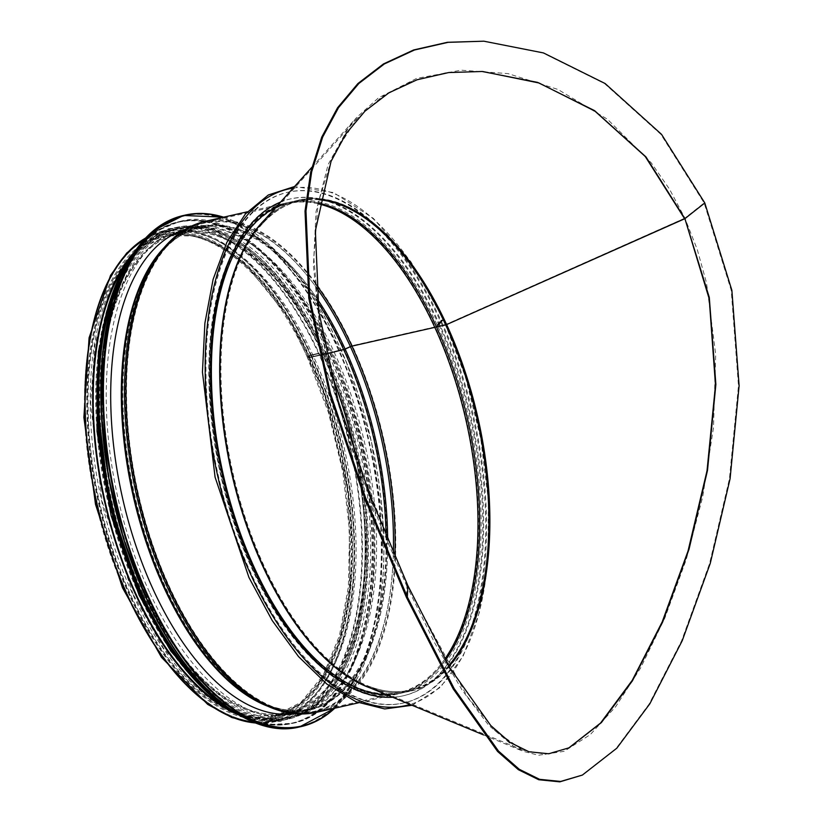 <?xml version="1.0" encoding="UTF-8"?>
<svg xmlns="http://www.w3.org/2000/svg" width="823" height="823" viewBox="0 0 823 823"><rect width="100%" height="100%" fill="white"/><g stroke="black" fill="none" stroke-linecap="round" stroke-linejoin="round"><path stroke-width="0.62" stroke-dasharray="4.12 3.09" d="M275.839 207.345A251.725 125.94 -102.8 0 1 290.632 201.995A251.725 125.94 -102.8 0 1 437.723 326.299L441.395 321.433L440.542 321.618A261.837 130.991 -102.8 0 1 403.208 703.068A261.837 130.991 -102.8 0 1 217.622 476.63A261.837 130.991 -102.8 0 1 287.546 192.325A261.837 130.991 -102.8 0 1 440.542 321.618L436.499 326.978L441.395 321.433A261.837 130.991 -102.8 0 1 404.062 702.873A261.837 130.991 -102.8 0 1 218.476 476.435A261.837 130.991 -102.8 0 1 288.4 192.14A261.837 130.991 -102.8 0 1 441.395 321.433L437.723 326.299A251.725 125.94 -102.8 0 1 401.83 693.007A251.725 125.94 -102.8 0 1 386.172 694.561M445.469 660.159A250.706 125.425 -102.8 0 1 400.75 692.215A250.706 125.425 -102.8 0 1 223.043 475.396A250.706 125.425 -102.8 0 1 290.005 203.178A250.706 125.425 -102.8 0 1 318.851 203.188M483.111 41.15L542.769 52.888L604.463 83.514L660.89 134.365L704.138 202.952L704.786 202.952L684.901 218.146L704.138 202.952L731.225 290.334L738.468 385.781L729.415 478.863L709.611 563.446L681.537 640.932L649.11 704.056L616.015 748.58L581.573 775.461M482.741 71.519L445.181 72.918L411.654 81.436L382.037 96.733L357.141 118.45L332.492 156.339L318.069 203.302L313.83 257.733L319.108 318.254L332.79 383.323L353.365 451.261L407.416 585.853L467.279 696.639L495.343 731.009L522.862 750.123L545.454 754.28L568.714 747.984M406.932 586.408L379.516 522.934L354.003 455.026L333.192 387.139L319.375 323.521L313.44 265.87L316.022 211.778L328.12 164.569L349.034 126.732L356.76 117.36L378.498 97.834L416.726 78.37L461.147 70.192L508.017 73.607L557.922 89.429L607.467 119.253L651.302 162.892L669.593 189.3L684.901 218.146L697.225 249.379L706.515 282.937L715.701 354.548L713.479 427.651L702.688 496.845L686.228 559.568L664.881 617.908L640.685 667.854L615.748 706.597L590.307 734.589L564.187 751.317L538.52 755.247L522.944 751.245L514.046 746.749L488.759 725.361L462.228 690.322L434.729 642.989L406.932 586.408L406.418 597.364M684.582 218.671L446.508 324.252L437.723 326.299L446.035 324.416A251.725 125.94 -102.8 0 1 410.142 691.125A251.725 125.94 -102.8 0 1 370.71 688.151M684.911 218.157L446.035 324.416A251.725 125.94 -102.8 0 0 298.944 200.112L290.632 201.995M440.789 320.363L443.35 319.777L440.789 320.353L436.375 326.196L440.789 320.353M442.496 319.972L441.642 320.168L437.239 326.011L441.642 320.157L442.496 319.972L438.824 324.838L443.35 319.777L438.824 324.838A254.76 127.452 -102.8 0 1 402.498 695.97A254.76 127.452 -102.8 0 1 221.932 475.653A254.76 127.452 -102.8 0 1 289.963 199.043A254.76 127.452 -102.8 0 1 438.824 324.838L442.496 319.972M435.161 326.885L352.316 345.639L435.161 326.885A251.725 125.94 -102.8 0 1 399.268 693.583A251.725 125.94 -102.8 0 1 220.842 475.9A251.725 125.94 -102.8 0 1 288.071 202.581A251.725 125.94 -102.8 0 1 435.161 326.875M434.791 327.369A2.027 0.679 -24.7 0 0 437.239 326.001L437.239 326.001M350.269 346.36A4.043 1.368 155.3 0 1 352.316 345.639A4.043 1.368 -24.7 0 0 350.259 346.349L344.981 348.787L350.269 346.36A251.097 125.621 -102.8 0 1 385.462 618.289A251.097 125.621 -102.8 0 1 265.87 705.362M164.024 247.733A247.672 123.913 -102.8 0 1 196.985 227.405A247.672 123.913 -102.8 0 1 344.014 349.137A2.027 0.679 -24.7 0 0 344.981 348.798A2.027 0.679 155.3 0 1 344.014 349.137L323.151 354.178L344.014 349.137A247.672 123.913 -102.8 0 1 306.372 710.434A247.672 123.913 -102.8 0 1 267.866 706.278M326.392 353.797L322.811 354.662L326.392 353.797M323.12 354.188L309.469 357.275A1.924 0.648 155.3 0 1 308.43 357.161A1.924 0.648 -24.7 0 0 309.479 357.285L323.12 354.188A246.869 123.512 -102.8 0 1 285.632 714.302A246.869 123.512 -102.8 0 1 112.977 500.333A246.869 123.512 -102.8 0 1 176.606 232.847A246.869 123.512 -102.8 0 1 323.151 354.178A246.869 123.501 -102.8 0 1 287.927 713.829A246.869 123.501 -102.8 0 1 112.946 500.333A246.869 123.501 -102.8 0 1 178.879 232.281A246.869 123.501 -102.8 0 1 323.12 354.188M355.639 456.168A245.861 122.997 -102.8 0 1 285.447 713.304A245.861 122.997 -102.8 0 1 113.492 500.209A245.861 122.997 -102.8 0 1 176.863 233.825A245.861 122.997 -102.8 0 1 322.811 354.662A2.027 0.679 155.3 0 1 322.76 354.682A2.027 0.679 -24.7 0 0 322.811 354.662A245.861 122.997 -102.8 0 1 330.969 373.601M355.485 455.736A245.851 122.997 -102.8 0 1 287.7 712.841A245.851 122.997 -102.8 0 1 113.44 500.219A245.851 122.997 -102.8 0 1 179.095 233.269A245.851 122.997 -102.8 0 1 322.76 354.672L309.109 357.768L322.76 354.672A245.851 122.997 -102.8 0 1 331.072 374.002M310.868 355.433A1.924 0.648 -24.7 0 0 309.088 356.236A1.924 0.648 -24.7 0 0 308.43 357.161A1.924 0.648 155.3 0 1 309.088 356.225A1.924 0.648 155.3 0 1 310.868 355.433L318.645 353.664L310.868 355.433A250.706 125.425 -102.8 0 1 275.129 720.66A250.706 125.425 -102.8 0 1 128.625 596.86A250.706 125.425 -102.8 0 1 164.374 231.633A250.706 125.425 -102.8 0 1 342.08 448.442A250.706 125.425 -102.8 0 1 275.129 720.66A250.706 125.425 -102.8 0 1 97.423 503.851A250.706 125.425 -102.8 0 1 164.374 231.633A250.706 125.425 -102.8 0 1 310.868 355.433M133.521 252.908A251.725 125.94 -102.8 0 1 171.925 228.887A251.725 125.94 -102.8 0 1 319.005 353.18L311.238 354.939A2.932 0.988 -24.7 0 0 308.522 356.164A2.932 0.988 -24.7 0 0 307.504 357.583A2.932 0.988 -24.7 0 0 309.109 357.768A2.932 0.988 155.3 0 1 307.504 357.583A2.932 0.988 155.3 0 1 308.522 356.164A2.932 0.988 155.3 0 1 311.238 354.95L319.005 353.18A251.725 125.94 -102.8 0 1 283.122 719.888A251.725 125.94 -102.8 0 1 238.114 714.745M126.896 262.671A250.706 125.425 -102.8 0 1 172.151 229.864A250.706 125.425 -102.8 0 1 318.645 353.664A250.706 125.425 -102.8 0 1 282.896 718.901A250.706 125.425 -102.8 0 1 227.93 708.798M280.55 202.098A254.76 127.452 -102.8 0 1 290.817 198.847A254.76 127.452 -102.8 0 1 439.677 324.643A254.76 127.452 -102.8 0 1 403.352 695.774A254.76 127.452 -102.8 0 1 392.684 697.256M288.009 714.138A248.083 124.119 -102.8 0 1 277.958 717.327A248.083 124.119 -102.8 0 1 132.997 594.823A248.083 124.119 -102.8 0 1 168.376 233.423A248.083 124.119 -102.8 0 1 178.817 231.963M180.103 231.911A248.083 124.119 -102.8 0 1 344.209 447.959A248.083 124.119 -102.8 0 1 289.202 713.634M184.249 230.008A248.083 124.119 -102.8 0 1 188.868 228.773A248.083 124.119 -102.8 0 1 364.712 443.319A248.083 124.119 -102.8 0 1 298.461 712.687A248.083 124.119 -102.8 0 1 293.76 713.562M149.467 592.138A250.706 125.425 -102.8 0 1 185.216 226.911A250.706 125.425 -102.8 0 1 362.922 443.72A250.706 125.425 -102.8 0 1 295.961 715.948A250.706 125.425 -102.8 0 1 149.467 592.138M145.198 593.105A250.706 125.425 -102.8 0 1 180.947 227.878A250.706 125.425 -102.8 0 1 358.653 444.687A250.706 125.425 -102.8 0 1 291.692 716.915A250.706 125.425 -102.8 0 1 145.198 593.105M142.976 593.609A250.706 125.425 -102.8 0 1 178.725 228.383A250.706 125.425 -102.8 0 1 356.431 445.192A250.706 125.425 -102.8 0 1 289.47 717.419A250.706 125.425 -102.8 0 1 142.976 593.609M141.443 593.959A250.706 125.425 -102.8 0 1 177.182 228.732A250.706 125.425 -102.8 0 1 354.888 445.541A250.706 125.425 -102.8 0 1 287.937 717.759A250.706 125.425 -102.8 0 1 141.443 593.959M139.735 594.35A250.706 125.425 -102.8 0 1 175.474 229.113A250.706 125.425 -102.8 0 1 353.18 445.932A250.706 125.425 -102.8 0 1 286.229 718.15A250.706 125.425 -102.8 0 1 139.735 594.35M264.646 219.782A251.725 125.94 -102.8 0 1 298.944 200.112C285.077 203.281 272.598 210.997 261.539 223.239A251.859 126.001 -102.8 0 1 446.508 324.252A251.859 126.001 -102.8 0 1 482.566 593.692A251.859 126.001 -102.8 0 1 366.42 686.372C381.677 692.657 396.254 694.242 410.142 691.125L401.83 693.007M449.008 666.373A250.984 125.569 -102.8 0 1 366.801 685.436A250.984 125.569 -102.8 0 1 232.94 473.163A250.984 125.569 -102.8 0 1 262.29 223.918A250.984 125.569 -102.8 0 1 319.591 199.3M448.617 665.694A250.706 125.425 -102.8 0 1 409.916 690.137A250.706 125.425 -102.8 0 1 232.209 473.328A250.706 125.425 -102.8 0 1 299.171 201.1A250.706 125.425 -102.8 0 1 319.489 199.824M311.238 354.95A251.725 125.94 -102.8 0 1 275.345 721.648A251.725 125.94 -102.8 0 1 255.665 722.995M145.805 237.909A251.725 125.94 -102.8 0 1 164.147 230.646A251.725 125.94 -102.8 0 1 311.238 354.939M309.109 357.768A245.851 122.997 -102.8 0 1 274.049 715.928A245.851 122.997 -102.8 0 1 99.789 503.316A245.851 122.997 -102.8 0 1 165.444 236.366A245.851 122.997 -102.8 0 1 309.109 357.768M386.08 535.866A246.663 123.409 -102.8 0 1 306.187 709.436A246.663 123.409 -102.8 0 1 133.665 495.641A246.663 123.409 -102.8 0 1 197.242 228.383A246.663 123.409 -102.8 0 1 317.596 302.195M387.664 539.651A247.137 123.635 -102.8 0 1 262.074 702.441A247.137 123.635 -102.8 0 1 134.725 495.405A247.137 123.635 -102.8 0 1 160.444 253.7A247.137 123.635 -102.8 0 1 317.215 298.903M393.353 553.025A250.243 125.199 -102.8 0 1 266.313 704.447A250.243 125.199 -102.8 0 1 137.359 494.808A250.243 125.199 -102.8 0 1 163.407 250.058A250.243 125.199 -102.8 0 1 316.032 287.104M394.865 556.523A250.706 125.425 -102.8 0 1 316.207 711.36A250.706 125.425 -102.8 0 1 138.501 494.551A250.706 125.425 -102.8 0 1 205.452 222.323A250.706 125.425 -102.8 0 1 315.785 284.11M444.832 659.038A250.706 125.425 -102.8 0 1 399.042 692.596A250.706 125.425 -102.8 0 1 221.336 475.787A250.706 125.425 -102.8 0 1 288.297 203.569A250.706 125.425 -102.8 0 1 318.717 203.929M293.122 188.117A264.872 132.513 -102.8 0 1 443.35 319.777A264.872 132.513 -102.8 0 1 445.51 324.529A264.872 132.513 -102.8 0 1 410.06 704.457M205.236 221.336A251.725 125.94 -102.8 0 1 352.316 345.639A251.725 125.94 -102.8 0 1 316.423 712.348M162.625 249.42A251.097 125.621 -102.8 0 1 350.259 346.349M182.15 231.366L196.985 227.405C183.035 231.15 170.598 239.699 159.662 253.062A247.99 124.067 -102.8 0 1 344.981 348.787A247.99 124.067 -102.8 0 1 379.742 617.363A247.99 124.067 -102.8 0 1 261.642 703.356C277.258 710.702 292.175 713.057 306.372 710.434L291.27 713.243M309.479 357.285A246.869 123.501 -102.8 0 1 274.275 716.915A246.869 123.501 -102.8 0 1 99.295 503.429A246.869 123.501 -102.8 0 1 165.228 235.378A246.869 123.501 -102.8 0 1 309.469 357.275M129.581 595.595A248.083 124.119 -102.8 0 1 180.309 232.662A248.083 124.119 -102.8 0 1 349.353 600.183A248.083 124.119 -102.8 0 1 129.581 595.595M223.228 217.262A261.837 130.991 -102.8 0 1 371.42 441.797A261.837 130.991 -102.8 0 1 334.426 708.274M223.599 217.179A262.239 131.196 -102.8 0 1 371.276 441.828A262.239 131.196 -102.8 0 1 334.796 708.192M183.508 215.472A262.239 131.196 -102.8 0 1 369.383 442.26A262.239 131.196 -102.8 0 1 299.346 726.997M122.75 273.401A261.858 131.001 -102.8 0 1 299.438 281.744A261.858 131.001 -102.8 0 1 375.411 617.25A261.858 131.001 -102.8 0 1 219.566 700.898M122.545 273.596A256.776 128.46 -102.8 0 1 294.778 288.204A256.776 128.46 -102.8 0 1 368.437 613.423A256.776 128.46 -102.8 0 1 219.288 700.815M129.098 260.747A257.177 128.666 -102.8 0 1 179.177 221.644A257.177 128.666 -102.8 0 1 361.462 444.05A257.177 128.666 -102.8 0 1 292.782 723.304A257.177 128.666 -102.8 0 1 230.749 709.58M136.33 249.441A257.177 128.666 -102.8 0 1 178.118 221.881A257.177 128.666 -102.8 0 1 360.412 444.297A257.177 128.666 -102.8 0 1 291.723 723.54A257.177 128.666 -102.8 0 1 242.137 716.668M120.497 274.543A256.817 128.481 -102.8 0 1 292.895 288.359A256.817 128.481 -102.8 0 1 366.667 614.102A256.817 128.481 -102.8 0 1 217.035 700.836M140.928 594.638A252.126 126.135 -102.8 0 1 192.479 225.79A252.126 126.135 -102.8 0 1 364.28 599.309A252.126 126.135 -102.8 0 1 140.928 594.638M139.221 595.029A252.126 126.135 -102.8 0 1 190.771 226.171A252.126 126.135 -102.8 0 1 362.573 599.689A252.126 126.135 -102.8 0 1 139.221 595.029M288.4 192.14L287.546 192.325M404.062 702.873L403.208 703.068M357.141 118.45L262.29 223.918C273.236 211.82 285.53 204.207 299.171 201.1L290.005 203.178M522.862 750.123L366.801 685.436C381.893 691.649 396.264 693.213 409.916 690.137L400.75 692.215M569.105 747.788L568.415 748.128M482.124 71.488L481.578 71.457M483.585 734.939L522.944 751.245M311.814 167.336L356.76 117.36M171.925 228.887L164.147 230.646L146.041 237.662M283.122 719.888L275.345 721.648L255.974 723.119M307.504 357.583C269.862 274.028 210.482 224.638 165.444 236.366L197.242 228.383C183.539 232.045 171.266 240.491 160.444 253.7L163.407 250.058C175.453 235.285 189.475 226.037 205.452 222.323L288.297 203.569C224.802 214.175 191.697 340.3 220.914 469.11C247.425 603.31 334.951 711.319 399.042 692.596L316.207 711.36C300.179 714.899 283.544 712.595 266.313 704.447L262.074 702.441C277.526 709.704 292.237 712.029 306.187 709.436L274.049 715.928L300.868 702.43L323.161 675.261L339.395 635.881L348.407 586.706L349.569 530.794L342.79 471.579L328.48 412.642L307.504 357.583M290.817 198.847L289.963 199.043M403.352 695.774L402.498 695.97M412.045 705.28L440.459 687.298L463.328 655.694L479.428 612.333L487.936 559.65L488.378 500.61L480.755 438.546L465.489 376.985L443.453 319.437L410.924 261.765L373.375 218.383L333.603 192.603L294.562 186.523M358.54 702.811L399.268 693.583C328.881 714.58 233.969 585.235 214.546 439.739C195.288 320.486 229.051 213.229 288.071 202.581L247.342 211.799M286.785 714.086L286.095 714.21M177.737 232.539L177.048 232.724M177.182 232.672L165.228 235.378C211.079 223.568 270.644 273.38 308.43 357.161L329.457 412.374L343.798 471.466L350.577 530.845L349.394 586.922L340.341 636.261L323.995 675.837L301.475 703.233L274.275 716.915L286.229 714.21M282.896 718.901L275.129 720.66C205.205 740.289 115.426 621.879 92.176 482.957C68.474 359.63 100.941 243.423 164.374 231.633L172.151 229.864M133.131 594.36L102.001 501.012L90.612 403.486L94.974 344.672L108.471 295.364L123.306 267.763L141.721 248.042L167.192 235.759L195.442 235.944L220.122 245.604L244.976 263.627L288.935 317.956L324.221 392.612L348.355 492.36L350.32 589.247L338.366 645.716L316.639 687.781L297.597 706.093L275.849 715.732L247.63 715.609L223.033 706.052L198.261 688.172L163.427 648.03L133.131 594.36M188.868 228.773L168.376 233.423M298.461 712.687L277.958 717.327M334.868 708.171L363.951 664.5L380.627 600.975L383.22 524.107L371.471 441.766L346.586 362.398L311.125 294.15L268.709 244.03L223.681 217.159M185.216 226.911L180.947 227.878M295.961 715.948L291.692 716.915M242.97 717.121L267.887 724.538L292.782 723.304C350.896 712.276 385.154 612.981 370.864 497.905C355.927 344.096 255.387 198.899 179.177 221.644L156.175 231.253L136.875 248.68M178.725 228.383L177.182 228.732M289.47 717.419L287.937 717.759M115.21 286.167L138.357 249.215L168.499 228.671L203.343 226.191L240.162 241.931L276.24 274.625L309.047 321.865L336.196 380.185L355.711 445.325L366.173 512.534L366.801 576.872L357.552 633.648L339.076 678.708L312.637 708.778L280.118 721.565L244.071 716.01L207.252 692.637M175.474 229.113L164.374 231.633M286.229 718.15L275.129 720.66"/><path stroke-width="1.23" d="M318.851 203.188A250.706 125.425 -102.8 0 1 436.499 326.978A250.706 125.425 -102.8 0 1 445.469 660.159M319.591 199.3A250.984 125.569 -102.8 0 1 446.622 324.581A2.027 0.679 -24.7 0 1 445.665 324.91L436.499 326.978L445.665 324.9A2.027 0.679 -24.7 0 0 446.622 324.581L684.582 218.671L645.253 156.493L594.885 111.095L539.003 82.989L482.741 71.519M386.172 694.561A251.725 125.94 -102.8 0 1 223.414 475.313A251.725 125.94 -102.8 0 1 275.839 207.345M449.008 666.373A250.984 125.569 -102.8 0 0 446.622 324.581L684.901 218.671L704.786 202.962L684.901 218.671L709.292 297.391L715.876 384.413L707.502 470.406L689.036 549.229L662.762 621.735L632.393 680.878L601.376 722.594L569.105 747.788L548.756 753.765L529.004 751.79L510.054 742.449L490.755 725.526L450.099 668.235L407.879 585.667L370.041 495.734L338.13 400.626L318.882 312.01L315.374 230.728L331.031 161.421L345.897 133.84L364.939 111.187L388.888 92.824L417.138 79.738L448.669 72.558L482.124 71.488L537.645 82.403L594.566 110.632L645.952 156.915L684.901 218.671L709.231 298.955L715.485 385.195L707.019 470.807L688.038 551.009L662.186 621.941L632.249 680.333L600.533 723.088L568.714 747.984M704.786 202.962L731.873 290.334L739.116 385.761L730.073 478.78L710.28 563.302L682.236 640.695L649.861 703.747L616.797 748.21L582.396 775.06L560.7 781.439L539.579 779.319L519.272 769.299L498.481 751.06L454.142 688.553L407.344 597.004L365.381 497.267L330.476 393.332L309.736 297.864L305.981 210.966L311.68 171.801L322.678 137.06L338.51 107.669L358.807 83.524L384.331 63.957L414.453 50.008L448.103 42.343L483.862 41.191L543.468 52.929L605.131 83.535L661.548 134.375L704.786 202.952M582.396 775.06L559.846 781.85L538.705 779.731L518.377 769.7L497.565 751.45L453.206 688.913L406.418 597.364L364.445 497.617L329.539 393.651L308.779 298.121L305.024 211.141L310.734 171.925L321.731 137.143L337.595 107.71L357.923 83.535L383.467 63.937L413.63 49.966L447.321 42.302L483.862 41.191M437.239 326.011A2.027 0.679 155.3 0 1 434.791 327.369L351.946 346.133L434.791 327.369A250.706 125.425 -102.8 0 1 444.832 659.038M315.785 284.11A250.706 125.425 -102.8 0 1 351.946 346.123A3.035 1.018 -24.7 0 0 350.413 346.668L345.135 349.106L350.413 346.658A3.035 1.018 155.3 0 1 351.946 346.123A250.706 125.425 -102.8 0 1 394.865 556.523M317.215 298.903A247.137 123.635 -102.8 0 1 345.125 349.096A3.035 1.018 155.3 0 1 343.675 349.621A3.035 1.018 -24.7 0 0 345.125 349.096A247.137 123.635 -102.8 0 1 387.664 539.651M317.596 302.195A246.663 123.409 -102.8 0 1 343.675 349.61L326.392 353.797L343.675 349.61A246.663 123.409 -102.8 0 1 386.08 535.866M238.114 714.745A251.725 125.94 -102.8 0 1 104.696 502.205A251.725 125.94 -102.8 0 1 133.521 252.908M227.93 708.798A250.706 125.425 -102.8 0 1 105.19 502.092A250.706 125.425 -102.8 0 1 126.896 262.671M392.684 697.256A254.76 127.452 -102.8 0 1 222.786 475.457A254.76 127.452 -102.8 0 1 280.55 202.098M178.817 231.963A248.083 124.119 -102.8 0 1 180.103 231.911M289.202 713.634A248.083 124.119 -102.8 0 1 288.009 714.138M293.76 713.562A248.083 124.119 -102.8 0 1 153.5 590.184A248.083 124.119 -102.8 0 1 184.249 230.008M406.418 597.364L407.344 597.004L407.879 585.667M483.585 734.939L366.42 686.372A251.859 126.001 -102.8 0 1 232.086 473.359A251.859 126.001 -102.8 0 1 261.539 223.239L311.814 167.336M370.71 688.151A251.725 125.94 -102.8 0 1 231.716 473.431A251.725 125.94 -102.8 0 1 264.646 219.782M445.665 324.91A250.706 125.425 -102.8 0 1 448.617 665.694M319.489 199.824A250.706 125.425 -102.8 0 1 445.665 324.9M255.665 722.995A251.725 125.94 -102.8 0 1 96.929 503.964A251.725 125.94 -102.8 0 1 145.805 237.909M331.072 374.002A245.851 122.997 -102.8 0 1 355.485 455.736M330.969 373.601A245.861 122.997 -102.8 0 1 355.639 456.168M350.413 346.668A250.243 125.199 -102.8 0 1 393.353 553.025M316.032 287.104A250.243 125.199 -102.8 0 1 350.413 346.658M318.717 203.929A250.706 125.425 -102.8 0 1 434.791 327.369M410.06 704.457A264.872 132.513 -102.8 0 1 217.848 476.579A264.872 132.513 -102.8 0 1 293.122 188.117M358.54 702.811L316.423 712.348A251.725 125.94 -102.8 0 1 138.007 494.654A251.725 125.94 -102.8 0 1 205.236 221.336L247.342 211.799M162.625 249.42L159.662 253.062A247.99 124.067 -102.8 0 0 133.851 495.6A247.99 124.067 -102.8 0 0 261.642 703.356L265.87 705.362A251.097 125.621 -102.8 0 1 136.484 495.004A251.097 125.621 -102.8 0 1 162.625 249.42C174.795 234.483 188.992 225.121 205.236 221.336M267.866 706.278A247.672 123.913 -102.8 0 1 133.151 495.755A247.672 123.913 -102.8 0 1 164.024 247.733M334.426 708.274A261.837 130.991 -102.8 0 1 148.5 596.798A261.837 130.991 -102.8 0 1 109.675 323.069A261.837 130.991 -102.8 0 1 223.228 217.262M334.796 708.192A262.239 131.196 -102.8 0 1 301.239 726.575A262.239 131.196 -102.8 0 1 148.006 597.076A262.239 131.196 -102.8 0 1 185.401 215.05A262.239 131.196 -102.8 0 1 223.599 217.179M334.868 708.171L299.346 726.997A262.239 131.196 -102.8 0 1 146.113 597.498A262.239 131.196 -102.8 0 1 183.508 215.472L223.681 217.159M219.566 700.898A261.858 131.001 -102.8 0 1 145.908 597.395A261.858 131.001 -102.8 0 1 122.75 273.401M219.288 700.815A256.776 128.46 -102.8 0 1 142.996 596.027A256.776 128.46 -102.8 0 1 122.545 273.596M230.749 709.58A257.177 128.666 -102.8 0 1 142.502 596.305A257.177 128.666 -102.8 0 1 129.098 260.747M242.137 716.668A257.177 128.666 -102.8 0 1 141.443 596.541A257.177 128.666 -102.8 0 1 136.33 249.441M217.035 700.836A256.817 128.481 -102.8 0 1 141.237 596.438A256.817 128.481 -102.8 0 1 120.497 274.543M255.974 723.119L231.942 717.574L207.715 704.406L161.431 657.289L122.462 587.725L95.499 504.314L83.884 417.405L89.079 337.821L110.549 275.345L126.732 253.021L146.041 237.662M294.562 186.523L268.349 194.979L245.449 213.908L226.798 242.435L213.106 279.367L204.886 323.192L202.448 372.119L215.081 477.165L248.937 577.437L272.218 620.563L298.523 656.579L326.803 684.016L355.917 701.731L384.742 708.942L412.045 705.28M265.87 705.362C283.297 713.603 300.148 715.928 316.423 712.348M286.095 714.21L291.27 713.243M177.048 232.724L182.15 231.366M177.737 232.539L177.182 232.672M286.785 714.086L286.229 714.21M299.346 726.997C249.112 739.64 185.957 686.176 145.897 597.477L123.625 538.993L108.451 476.424L101.301 413.547L102.587 354.147L112.257 301.815L129.715 259.687L153.942 230.306L183.508 215.472M242.97 717.121L215.256 699.55L188.364 672.813L163.345 638L141.227 596.51L109.15 500.796L97.021 400.626L99.172 353.88L106.774 311.896L119.5 276.353L136.875 248.68M207.252 692.637L170.762 651.055L139.149 595.255L111.126 515.702L96.991 431.252L98.4 351.678L115.21 286.167"/></g></svg>
